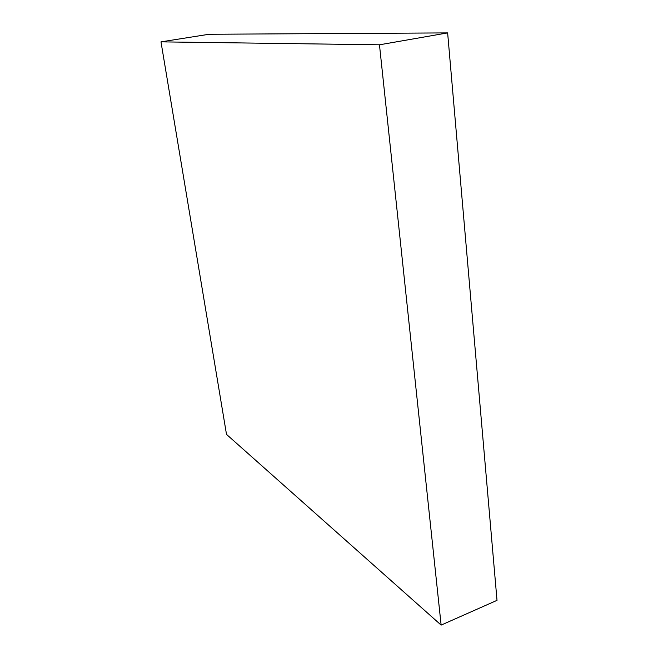 <?xml version="1.0" encoding="UTF-8"?>
<svg xmlns="http://www.w3.org/2000/svg" width="658" height="658" viewBox="0 0 658 658"><rect width="100%" height="100%" fill="white"/><g stroke="black" fill="none" stroke-linecap="round" stroke-linejoin="round"><path stroke-width="0.99" d="M379.469 44.802L447.637 32.9L497.012 600.351L441.131 625.1L379.469 44.802L160.988 41.865L226.5 434.379L441.131 625.1L497.012 600.351L447.637 32.9L379.469 44.802L441.131 625.1L226.5 434.379L160.988 41.865L209.063 34.265L160.988 41.865L379.469 44.802M209.063 34.265L447.637 32.9L209.063 34.265"/></g></svg>

